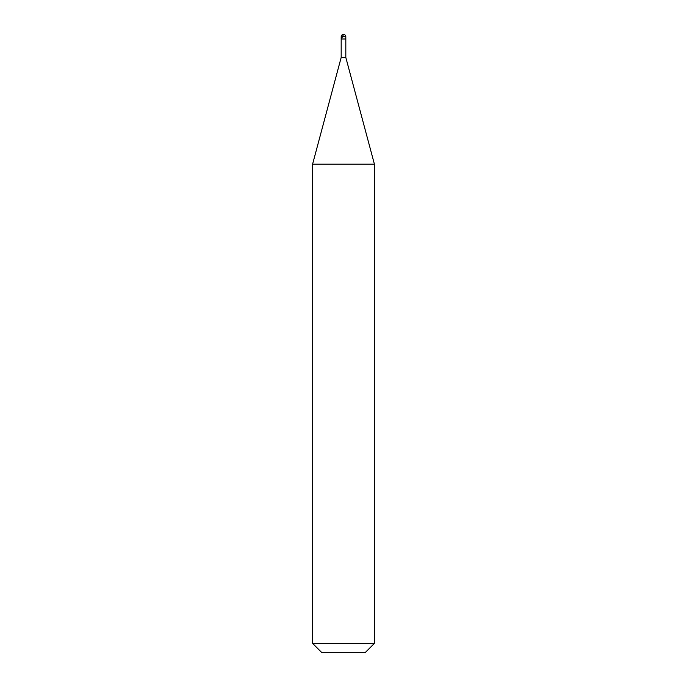 <?xml version="1.0" encoding="UTF-8"?>
<svg xmlns="http://www.w3.org/2000/svg" width="687" height="687" viewBox="0 0 687 687"><rect width="100%" height="100%" fill="white"/><g stroke="black" fill="none" stroke-linecap="round" stroke-linejoin="round"><path stroke-width="1.03" d="M345.819 36.669L341.181 36.669C341.327 35.269 342.1 34.496 343.5 34.35C344.9 34.496 345.673 35.269 345.819 36.669L345.819 38.987L341.181 38.987L341.181 36.669L345.819 36.669L345.819 38.987L341.181 38.987L341.181 36.669C341.327 35.269 342.1 34.496 343.5 34.35C344.9 34.496 345.673 35.269 345.819 36.669M345.819 38.987L341.181 38.987L345.819 38.987L345.819 57.468L341.181 57.468L341.181 38.987L341.181 57.468L345.819 57.468L374.415 164.193L312.585 164.193L341.181 57.468L312.585 164.193L374.415 164.193L374.415 643.376L312.585 643.376L312.585 164.193L312.585 643.376L321.86 652.65L365.14 652.65L374.415 643.376L312.585 643.376L321.86 652.65L365.14 652.65L374.415 643.376L374.415 164.193L345.819 57.468L345.819 38.987M343.526 34.35L341.379 38.987"/></g></svg>
